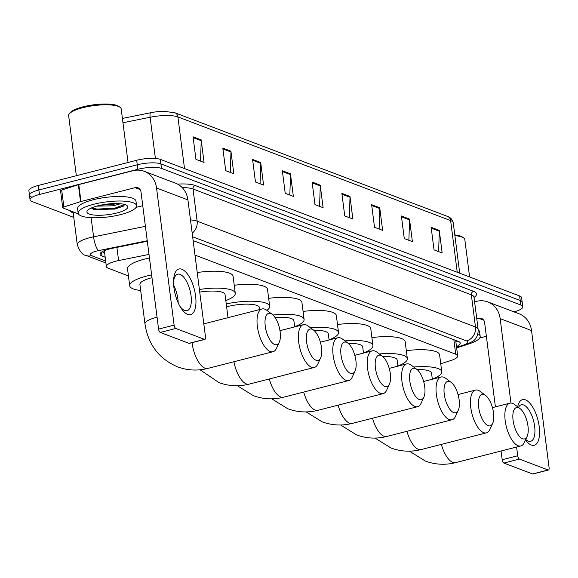 <?xml version="1.0" encoding="UTF-8"?>
<svg xmlns="http://www.w3.org/2000/svg" width="578" height="578" viewBox="0 0 578 578"><rect width="100%" height="100%" fill="white"/><g stroke="black" fill="none" stroke-linecap="round" stroke-linejoin="round"><path stroke-width="0.87" d="M149.001 254.414L118.591 260.562A17.658 4.545 172.7 0 0 115.773 261.205A17.658 4.545 172.7 0 0 106.374 266.537A17.658 4.545 172.7 0 0 108.353 268.264L128.432 275.901M440.739 363.764L450.854 360.528A17.658 4.545 172.7 0 0 457.682 355.932A17.658 4.545 172.7 0 0 455.702 354.198L194.988 255.086M147.318 241.236L112.269 248.323A17.658 4.545 172.7 0 0 109.452 248.966A17.658 4.545 172.7 0 0 100.052 254.298A17.658 4.545 172.7 0 0 102.031 256.025L105.182 257.224M73.782 217.407L32.043 201.541A17.658 4.545 -7.3 0 1 30.056 199.807A17.658 4.545 -7.3 0 1 39.456 194.483L137.846 169.303A17.658 4.545 -7.3 0 1 161.493 168.415L520.8 305.003A17.658 4.545 -7.3 0 1 522.779 306.737A17.658 4.545 -7.3 0 1 514.037 311.889M31.465 197.026A17.658 4.545 -7.3 0 1 29.478 195.292L28.9 190.783A17.658 4.545 -7.3 0 1 38.3 185.451L136.69 160.272L137.268 164.788A17.658 4.545 -7.3 0 1 160.915 163.899L520.214 300.488A17.658 4.545 -7.3 0 1 522.201 302.222A17.658 4.545 -7.3 0 0 520.214 300.488L160.915 163.899A17.658 4.545 -7.3 0 0 137.268 164.788L38.878 189.967L137.268 164.788L137.846 169.303M29.478 195.292A17.658 4.545 -7.3 0 1 38.878 189.967A17.658 4.545 -7.3 0 0 29.478 195.292L30.056 199.807M456.483 346.562A17.658 4.545 172.7 0 0 460.254 343.122A17.658 4.545 172.7 0 0 458.267 341.388L193.139 240.6M104.604 252.709L102.089 251.755M457.639 341.15A17.658 4.545 -7.3 0 1 455.905 342.046M122.413 118.439L150.699 112.724A19.312 4.964 -7.3 0 1 163.755 111.301L174.809 112.739L447.538 216.418A5.888 5.13 110.8 0 1 450.623 220.601L177.894 116.915A5.888 5.13 -69.2 0 0 174.809 112.739M136.69 160.272A17.658 4.545 -7.3 0 1 160.337 159.383L519.636 295.972A17.658 4.545 -7.3 0 1 521.623 297.706L522.779 306.737M379.739 207.769L382.629 230.34L374.515 227.255L371.625 204.684L379.739 207.769A4.711 4.104 -69.2 0 1 379.775 208.571L371.726 205.508M409.499 219.084L412.396 241.655L404.275 238.57L401.385 215.999L409.499 219.084A4.711 4.104 -69.2 0 1 409.542 219.886L401.493 216.822M439.266 230.398L442.156 252.969L434.035 249.884L431.145 227.313L439.266 230.398A4.711 4.104 -69.2 0 1 439.302 231.2L431.253 228.137M290.459 173.826L293.349 196.397L285.229 193.312L282.339 170.741L290.459 173.826A4.711 4.104 -69.2 0 1 290.496 174.628L282.447 171.565M260.692 162.512L263.59 185.083L255.469 181.998L252.579 159.427L260.692 162.512A4.711 4.104 -69.2 0 1 260.736 163.314L252.687 160.251M230.933 151.198L233.823 173.768L225.709 170.683L222.819 148.113L230.933 151.198A4.711 4.104 -69.2 0 1 230.969 152L222.92 148.936M201.173 139.883L204.063 162.454L195.949 159.369L193.059 136.798L201.173 139.883A4.711 4.104 -69.2 0 1 201.209 140.685L193.16 137.629M349.979 196.455L352.869 219.026L344.755 215.941L341.865 193.37L349.979 196.455A4.711 4.104 -69.2 0 1 350.015 197.257L341.966 194.194M320.219 185.141L323.109 207.712L314.996 204.626L312.098 182.056L320.219 185.141A4.711 4.104 -69.2 0 1 320.255 185.943L312.207 182.879M319.591 206.375L320.255 185.943M349.358 217.689L350.015 197.257M200.552 161.118L201.209 140.685M230.311 172.432L230.969 152M260.071 183.746L260.736 163.314M289.831 195.061L290.496 174.628M438.637 251.632L439.302 231.2M408.877 240.318L409.542 219.886M379.117 229.004L379.775 208.571M187.662 314.389A23.546 9.869 -104.4 0 1 180.632 307.474A23.546 9.869 -104.4 0 1 173.617 280.063A23.546 9.869 -104.4 0 1 181.875 269.24A23.546 9.869 -104.4 0 1 195.588 295.929A23.546 9.869 -104.4 0 1 187.662 314.389M179.816 306.094A18.836 7.897 75.6 0 0 184.693 310.487A18.836 7.897 75.6 0 0 187.048 310.675A18.836 7.897 75.6 0 0 190.617 293.104A18.836 7.897 75.6 0 0 180.061 274.369A18.836 7.897 75.6 0 0 177.706 274.174A18.836 7.897 75.6 0 0 173.566 281.667M91.338 217.696A2.941 0.759 172.7 0 1 88.362 217.646L87.69 217.393M78.398 213.86L63.067 208.029A2.941 0.759 172.7 0 1 62.735 207.74L60.567 190.812A2.941 0.759 -7.3 0 1 61.702 190.046L78.362 184.707A2.941 0.759 -7.3 0 1 78.789 184.584L132.94 170.727A23.546 20.505 110.8 0 1 144.197 171.29A23.546 20.505 110.8 0 1 156.544 188.002L174.108 325.125A2.941 1.235 75.6 0 0 175.82 328.463L160.287 332.437A2.941 1.235 -104.4 0 1 158.574 329.099L141.003 191.975A5.888 5.13 -69.2 0 0 137.918 187.799A5.888 5.13 -69.2 0 0 135.108 187.655L80.963 201.512A2.941 0.759 172.7 0 0 80.53 201.635L63.869 206.975A2.941 0.759 172.7 0 0 62.735 207.74M144.197 171.29L175.582 183.219A23.546 20.505 110.8 0 1 187.922 199.93L205.493 337.053A2.941 1.235 75.6 0 1 204.872 339.394A2.941 1.235 75.6 0 1 204.504 339.365L175.82 328.463M204.872 339.394L189.331 343.368A2.941 1.235 -104.4 0 1 188.963 343.339L160.287 332.437M173.696 285.308A18.836 7.897 -104.4 0 1 178.183 302.836M142.759 205.66L136.076 207.372M76.339 175.719L68.652 115.708A26.494 6.813 -7.3 0 1 69.367 113.787L70.357 112.594A25.316 6.51 -7.3 0 1 83.145 106.793A25.316 6.51 -7.3 0 1 118.765 106.395L120.029 107.298A26.494 6.813 -7.3 0 1 121.207 108.975L128.056 162.483M69.367 113.787A26.494 6.813 -7.3 0 1 82.755 107.718A26.494 6.813 -7.3 0 1 120.029 107.298M120.889 214.546A29.435 7.572 -7.3 0 1 78.167 213.145A29.435 7.572 -7.3 0 1 93.831 204.258A29.435 7.572 -7.3 0 1 136.56 205.66A29.435 7.572 -7.3 0 1 120.889 214.546M78.167 213.145L77.589 208.629A29.435 7.572 -7.3 0 1 93.253 199.742A29.435 7.572 -7.3 0 1 135.982 201.144L136.56 205.66M120.65 203.759L119.487 204.034A14.717 3.786 -7.3 0 0 120.007 203.694M97.892 205.804A20.606 5.296 -7.3 0 1 126.885 205.479A20.606 5.296 -7.3 0 1 116.828 213A20.606 5.296 -7.3 0 1 94.778 215.117A20.606 5.296 -7.3 0 1 87.48 210.529A20.606 5.296 -7.3 0 1 97.892 205.804M91.367 207.986L93.585 209.294L114.827 209.099L123.41 206.129L124.704 204.496M100.478 205.197L113.151 204.381L116.756 203.535M96.634 206.136L113.331 205.797L119.487 204.034M105.666 204.287L111.532 203.68M92.921 209.034L97.241 209.807L115.116 208.817L123.519 206.05M91.548 207.907L97.147 209.099L115.022 208.116L124.472 204.431M274.687 344.539A16.191 6.784 75.6 0 0 279.297 342.154A16.191 6.784 75.6 0 0 279.275 327.336A16.191 6.784 75.6 0 0 272.173 314.331A16.191 6.784 75.6 0 0 270.714 313.5A16.191 6.784 75.6 0 0 265.259 326.194A16.191 6.784 75.6 0 0 274.687 344.539M279.297 342.154L276.515 348.259A22.08 9.255 -104.4 0 1 272.997 351.735A22.08 9.255 -104.4 0 1 270.237 351.503A22.08 9.255 -104.4 0 1 257.867 329.554A22.08 9.255 -104.4 0 1 262.051 308.955A22.08 9.255 -104.4 0 1 264.811 309.187A22.08 9.255 -104.4 0 1 266.805 310.314L272.173 314.331M151.985 277.7A22.08 5.679 172.7 0 0 151.667 277.78A22.08 5.679 172.7 0 0 139.912 284.441L144.97 323.94C148.149 344.582 159.008 358.88 177.547 366.835C187.38 370.484 197.452 371.018 207.748 368.432L272.997 351.735M140.685 290.481A32.375 8.323 -7.3 0 1 129.696 285.749A32.375 8.323 -7.3 0 1 146.928 275.981A32.375 8.323 -7.3 0 1 151.631 274.897M129.696 285.749L127.528 268.821A32.375 8.323 -7.3 0 1 144.76 259.052A32.375 8.323 -7.3 0 1 149.464 257.969M316.029 360.253A16.191 6.784 75.6 0 0 320.638 357.876A16.191 6.784 75.6 0 0 320.617 343.057A16.191 6.784 75.6 0 0 313.514 330.045A16.191 6.784 75.6 0 0 312.055 329.222A16.191 6.784 75.6 0 0 306.6 341.909A16.191 6.784 75.6 0 0 316.029 360.253M320.638 357.876L317.857 363.974A22.08 9.255 -104.4 0 1 314.338 367.449A22.08 9.255 -104.4 0 1 311.578 367.225A22.08 9.255 -104.4 0 1 299.209 345.276A22.08 9.255 -104.4 0 1 303.392 324.677A22.08 9.255 -104.4 0 1 306.152 324.901A22.08 9.255 -104.4 0 1 308.146 326.028L313.514 330.045M228.014 317.669L225.052 294.549A22.08 5.679 172.7 0 0 199.735 292.107M199.396 289.47A32.375 8.323 -7.3 0 1 235.268 293.241A32.375 8.323 -7.3 0 1 225.825 300.589M197.228 272.541A32.375 8.323 -7.3 0 1 233.1 276.306L235.268 293.241M350.449 373.337A16.191 6.784 75.6 0 0 355.051 370.96A16.191 6.784 75.6 0 0 355.029 356.135A16.191 6.784 75.6 0 0 347.927 343.13A16.191 6.784 75.6 0 0 346.468 342.299A16.191 6.784 75.6 0 0 341.02 354.993A16.191 6.784 75.6 0 0 350.449 373.337M355.051 370.96L352.269 377.058A22.08 9.255 -104.4 0 1 348.751 380.534A22.08 9.255 -104.4 0 1 345.991 380.31A22.08 9.255 -104.4 0 1 333.629 358.353A22.08 9.255 -104.4 0 1 337.805 337.762A22.08 9.255 -104.4 0 1 340.572 337.986A22.08 9.255 -104.4 0 1 342.559 339.113L347.927 343.13M259.71 309.555L259.464 307.633A22.08 5.679 172.7 0 0 227.421 306.578A22.08 5.679 172.7 0 0 226.619 306.788M226.251 303.934A32.375 8.323 -7.3 0 1 269.68 306.318A32.375 8.323 -7.3 0 1 266.877 310.372M234.249 285.257A32.375 8.323 -7.3 0 1 267.513 289.39L269.68 306.318M384.861 386.422A16.191 6.784 75.6 0 0 389.464 384.038A16.191 6.784 75.6 0 0 389.442 369.219A16.191 6.784 75.6 0 0 382.347 356.214A16.191 6.784 75.6 0 0 380.888 355.383A16.191 6.784 75.6 0 0 375.433 368.078A16.191 6.784 75.6 0 0 384.861 386.422M389.464 384.038L386.689 390.143A22.08 9.255 -104.4 0 1 383.171 393.618A22.08 9.255 -104.4 0 1 380.403 393.387A22.08 9.255 -104.4 0 1 368.041 371.437A22.08 9.255 -104.4 0 1 372.218 350.839A22.08 9.255 -104.4 0 1 374.985 351.07A22.08 9.255 -104.4 0 1 376.979 352.197L382.347 356.214M294.672 326.91L293.877 320.711A22.08 5.679 172.7 0 0 275.049 317.488M272.982 315.01A32.375 8.323 -7.3 0 1 304.1 319.403A32.375 8.323 -7.3 0 1 294.65 326.751M268.662 298.342A32.375 8.323 -7.3 0 1 301.926 302.475L304.1 319.403M419.274 399.506A16.191 6.784 75.6 0 0 423.884 397.122A16.191 6.784 75.6 0 0 423.862 382.304A16.191 6.784 75.6 0 0 416.76 369.299A16.191 6.784 75.6 0 0 415.3 368.468A16.191 6.784 75.6 0 0 409.845 381.155A16.191 6.784 75.6 0 0 419.274 399.506M423.884 397.122L421.102 403.227A22.08 9.255 -104.4 0 1 417.583 406.695A22.08 9.255 -104.4 0 1 414.823 406.471A22.08 9.255 -104.4 0 1 402.454 384.522A22.08 9.255 -104.4 0 1 406.637 363.923A22.08 9.255 -104.4 0 1 409.397 364.147A22.08 9.255 -104.4 0 1 411.392 365.282L416.76 369.299M329.084 339.987L328.297 333.795A22.08 5.679 172.7 0 0 313.876 330.334M310.502 327.791A32.375 8.323 -7.3 0 1 338.513 332.487A32.375 8.323 -7.3 0 1 329.07 339.835M303.074 311.426A32.375 8.323 -7.3 0 1 336.345 315.559L338.513 332.487M453.687 412.591A16.191 6.784 75.6 0 0 458.296 410.207A16.191 6.784 75.6 0 0 458.275 395.388A16.191 6.784 75.6 0 0 451.172 382.383A16.191 6.784 75.6 0 0 449.713 381.552A16.191 6.784 75.6 0 0 444.265 394.239A16.191 6.784 75.6 0 0 453.687 412.591M458.296 410.207L455.515 416.312A22.08 9.255 -104.4 0 1 451.996 419.78A22.08 9.255 -104.4 0 1 449.236 419.556A22.08 9.255 -104.4 0 1 436.867 397.606A22.08 9.255 -104.4 0 1 441.05 377.008A22.08 9.255 -104.4 0 1 443.81 377.232A22.08 9.255 -104.4 0 1 445.804 378.366L451.172 382.383M363.504 353.071L362.709 346.879A22.08 5.679 172.7 0 0 348.288 343.411M344.914 340.876A32.375 8.323 -7.3 0 1 372.926 345.572A32.375 8.323 -7.3 0 1 363.483 352.92M337.494 324.511A32.375 8.323 -7.3 0 1 370.758 328.644L372.926 345.572M488.107 425.668A16.191 6.784 75.6 0 0 492.709 423.291A16.191 6.784 75.6 0 0 492.687 408.473A16.191 6.784 75.6 0 0 485.592 395.46A16.191 6.784 75.6 0 0 484.133 394.637A16.191 6.784 75.6 0 0 478.678 407.324A16.191 6.784 75.6 0 0 488.107 425.668M492.709 423.291L489.934 429.389A22.08 9.255 -104.4 0 1 486.409 432.864A22.08 9.255 -104.4 0 1 483.649 432.64A22.08 9.255 -104.4 0 1 471.287 410.691A22.08 9.255 -104.4 0 1 475.463 390.092A22.08 9.255 -104.4 0 1 478.23 390.316A22.08 9.255 -104.4 0 1 480.224 391.443L485.592 395.46M397.917 366.156L397.122 359.964A22.08 5.679 172.7 0 0 382.701 356.496M379.327 353.96A32.375 8.323 -7.3 0 1 407.345 358.656A32.375 8.323 -7.3 0 1 397.895 366.004M371.907 337.595A32.375 8.323 -7.3 0 1 405.171 341.728L407.345 358.656M522.519 438.753A16.191 6.784 75.6 0 0 527.129 436.376A16.191 6.784 75.6 0 0 527.107 421.557A16.191 6.784 75.6 0 0 520.005 408.545A16.191 6.784 75.6 0 0 518.545 407.721A16.191 6.784 75.6 0 0 513.091 420.408A16.191 6.784 75.6 0 0 522.519 438.753M527.129 436.376L524.347 442.473A22.08 9.255 -104.4 0 1 520.829 445.949A22.08 9.255 -104.4 0 1 518.061 445.725A22.08 9.255 -104.4 0 1 505.699 423.768A22.08 9.255 -104.4 0 1 509.883 403.177A22.08 9.255 -104.4 0 1 512.643 403.401A22.08 9.255 -104.4 0 1 514.637 404.528L520.005 408.545M432.33 379.24L431.542 373.048A22.08 5.679 172.7 0 0 417.121 369.58M413.747 367.037A32.375 8.323 -7.3 0 1 441.758 371.733A32.375 8.323 -7.3 0 1 432.315 379.089M406.32 350.673A32.375 8.323 -7.3 0 1 439.591 354.805L441.758 371.733M517.7 406.825A23.546 9.869 -104.4 0 1 525.481 399.868A23.546 9.869 -104.4 0 1 539.202 426.557A23.546 9.869 -104.4 0 1 531.269 445.009A23.546 9.869 -104.4 0 1 525.489 439.959M525.734 439.425A18.836 7.897 75.6 0 0 528.299 441.108A18.836 7.897 75.6 0 0 530.655 441.303A18.836 7.897 75.6 0 0 534.224 423.725A18.836 7.897 75.6 0 0 523.668 404.997A18.836 7.897 75.6 0 0 521.313 404.802A18.836 7.897 75.6 0 0 518.48 407.411M474.603 301.853L476.547 301.355A23.546 20.505 110.8 0 1 487.803 301.918A23.546 20.505 110.8 0 1 500.151 318.63L510.966 403.054M487.803 301.918L519.189 313.847A23.546 20.505 110.8 0 1 531.536 330.558L549.1 467.681A2.941 1.235 75.6 0 1 548.479 470.015A2.941 1.235 75.6 0 1 548.11 469.986L519.427 459.084L503.893 463.065A2.941 1.235 -104.4 0 1 502.181 459.727L501.061 451.006M516.595 447.032L517.715 455.753A2.941 1.235 75.6 0 0 519.427 459.084M548.479 470.015L532.945 473.996A2.941 1.235 -104.4 0 1 532.576 473.967L503.893 463.065M495.411 406.876L484.617 322.603A5.888 5.13 -69.2 0 0 481.532 318.427A5.888 5.13 -69.2 0 0 478.714 318.283L476.771 318.781M486.365 336.288L479.682 338M477.869 333.838A29.435 7.572 -7.3 0 1 480.166 336.288A29.435 7.572 -7.3 0 1 467.58 344.315M478.179 329.836A29.435 7.572 -7.3 0 1 479.588 331.772L480.166 336.288M454.9 235.643A26.494 6.813 -7.3 0 1 463.635 237.926A26.494 6.813 -7.3 0 1 464.813 239.603L469.596 276.949M454.807 234.914A25.316 6.51 -7.3 0 1 462.378 237.023L463.635 237.926M116.908 247.384L118.591 260.562M453.846 339.705L455.702 354.198M101.533 252.124L102.031 256.025M147.253 240.751L98.563 250.599A11.777 3.027 172.7 0 0 96.678 251.033A11.777 3.027 172.7 0 0 91.736 255.736L105.666 261.032M91.736 255.736A11.777 10.252 -69.2 0 1 86.108 255.454C82.69 255.151 79.757 251.596 77.286 244.79A23.546 6.055 -7.3 0 1 89.821 237.688A23.546 6.055 -7.3 0 1 93.585 236.828L91.136 217.725M72.864 212.776A26.494 6.813 -7.3 0 1 70.025 210.674M73.24 211.895A23.546 6.055 172.7 0 0 73.168 212.625L73.16 212.299M177.554 184.115A26.494 6.813 -7.3 0 1 195.248 185.524L473.584 291.334A26.494 6.813 -7.3 0 1 474.032 297.403M161.493 168.415L160.337 159.383M39.456 194.483L38.3 185.451M520.8 305.003L519.636 295.972M190.487 219.922A23.546 6.055 -7.3 0 1 197.141 221.172L193.016 189.006A23.546 6.055 172.7 0 0 182.193 187.597M98.563 250.599A11.777 3.078 -101.4 0 1 93.585 236.828L145.41 226.345M192.185 233.158A11.777 10.252 -69.2 0 0 197.141 221.172L475.477 326.982L471.352 294.823L193.016 189.006A2.941 2.565 110.8 0 1 195.248 185.524M456.577 347.299L463.332 345.138A11.777 3.027 172.7 0 0 466.562 340.919A11.777 10.252 -69.2 0 0 475.477 326.982A23.546 6.055 -7.3 0 1 478.122 329.294L473.996 297.128A23.546 6.055 172.7 0 0 471.352 294.823A2.941 2.565 110.8 0 1 473.584 291.334M466.562 340.919L192.647 236.792M456.656 347.891L465.485 345.066A11.777 6.64 -107.8 0 1 463.332 345.138M447.538 216.418C450.37 217.241 452.278 219.402 453.268 222.906A23.546 6.055 172.7 0 0 450.623 220.601L457.241 272.252M184.512 168.574L177.894 116.915A23.546 6.055 172.7 0 0 150.121 117.247A5.888 1.539 -101.4 0 1 150.699 112.724M155.395 158.444L150.121 117.247L122.969 122.738M187.922 199.93L156.544 188.002M188.963 343.339L204.504 339.365M140.114 189.562L135.108 187.655M78.789 184.584L80.963 201.512M158.574 329.099L174.108 325.125M80.53 201.635L78.362 184.707M61.702 190.046L63.869 206.975M157.05 317.199A22.08 5.679 172.7 0 0 156.725 317.279A22.08 5.679 172.7 0 0 144.97 323.94M192.069 342.667A22.08 9.255 75.6 0 0 204.988 368.2A22.08 9.255 75.6 0 0 207.748 368.432M233.917 361.734A22.08 9.255 75.6 0 0 246.329 383.922A22.08 9.255 75.6 0 0 249.089 384.146L314.338 367.449M269.29 378.973A22.08 9.255 75.6 0 0 280.742 397.007A22.08 9.255 75.6 0 0 283.509 397.231L348.751 380.534M303.71 392.057A22.08 9.255 75.6 0 0 315.162 410.084A22.08 9.255 75.6 0 0 317.922 410.315L383.171 393.618M338.123 405.142A22.08 9.255 75.6 0 0 349.574 423.168A22.08 9.255 75.6 0 0 352.334 423.392L417.583 406.695M372.535 418.226A22.08 9.255 75.6 0 0 383.987 436.253A22.08 9.255 75.6 0 0 386.754 436.477L451.996 419.78M406.955 431.311A22.08 9.255 75.6 0 0 418.407 449.337A22.08 9.255 75.6 0 0 421.167 449.561L486.409 432.864M441.368 444.395A22.08 9.255 75.6 0 0 452.82 462.422A22.08 9.255 75.6 0 0 455.58 462.646L520.829 445.949M531.536 330.558L500.151 318.63M532.576 473.967L548.11 469.986M483.728 320.19L478.714 318.283M502.181 459.727L517.715 455.753M104.336 250.635L106.374 266.537M455.695 340.413L457.682 355.932M77.286 244.79L73.168 212.625M465.485 345.066L473.375 340.984C474.379 340.247 478.541 336.728 478.122 329.294M86.108 255.454L105.918 262.99M453.268 222.906L459.712 273.192M203.803 323.868L262.051 308.955M200.082 369.79L218.881 382.557C228.722 386.198 238.793 386.733 249.089 384.146M279.969 330.667L303.392 324.677M237.363 385.75L253.301 395.634C263.135 399.282 273.206 399.817 283.509 397.231M320.393 342.212L337.805 337.762M271.783 398.827L287.714 408.718C297.554 412.367 307.619 412.894 317.922 410.315M354.805 355.297L372.218 350.839M306.196 411.912L322.127 421.803C331.967 425.451 342.031 425.979 352.334 423.392M389.218 368.381L406.637 363.923M340.608 424.996L356.547 434.887C366.38 438.536 376.451 439.063 386.754 436.477M423.638 381.466L441.05 377.008M375.028 438.081L390.959 447.972C400.792 451.613 410.864 452.148 421.167 449.561M458.051 394.55L475.463 390.092M409.441 451.165L425.372 461.056C435.212 464.698 445.277 465.232 455.58 462.646M492.463 407.635L509.883 403.177"/></g></svg>
